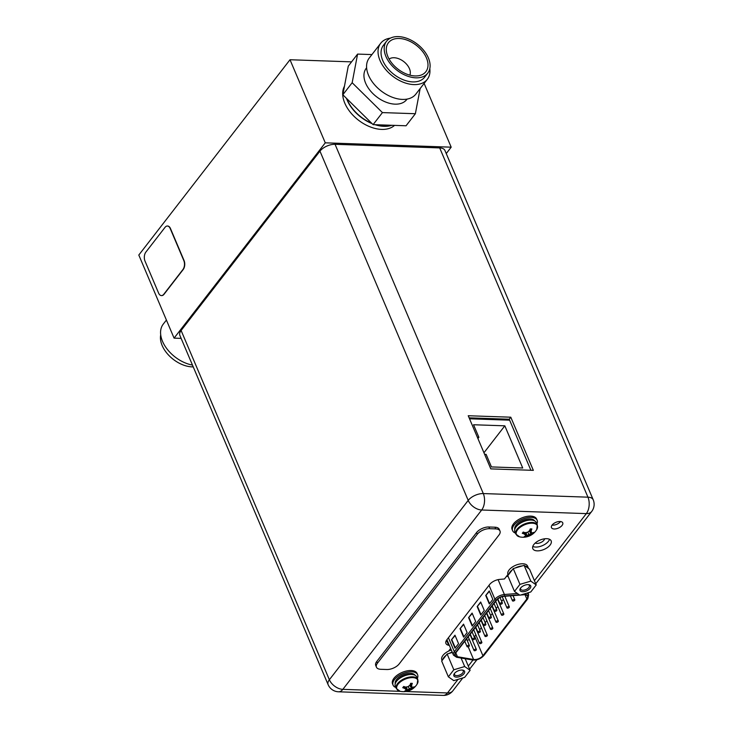 <?xml version="1.0" encoding="UTF-8"?>
<svg xmlns="http://www.w3.org/2000/svg" width="732" height="732" viewBox="0 0 732 732"><rect width="100%" height="100%" fill="white"/><g stroke="black" fill="none" stroke-linecap="round" stroke-linejoin="round"><path stroke-width="1.1" d="M181.133 338.376L174.079 338.129L325.273 142.832L451.187 147.178L446.245 153.555M174.079 338.129L138.805 255.038L290 59.74L351.58 61.863M451.187 147.178L424.13 83.421M325.273 142.832L290 59.74M394.557 125.373A31.979 20.313 -142.3 0 1 381.601 129.399A31.979 20.313 -142.3 0 1 351.278 113.378A31.979 20.313 -142.3 0 1 344.461 86.211M161.543 295.6A6.396 3.706 -88 0 0 161.671 295.6A6.396 3.706 -88 0 0 164.041 294.273L183.192 269.532A6.396 3.706 -88 0 0 184.071 260.565L170.465 228.512A6.396 3.706 -88 0 0 167.655 226.023A6.396 3.706 -88 0 0 167.527 226.023M183.805 260.555L170.199 228.503A6.396 3.706 -88 0 0 167.399 226.014A6.396 3.706 -88 0 0 165.029 227.35L145.878 252.083A6.396 3.706 -88 0 0 145 261.05L158.606 293.111A6.396 3.706 -88 0 0 161.415 295.591A6.396 3.706 -88 0 0 163.785 294.264L182.936 269.522A6.396 3.706 -88 0 0 183.805 260.555L184.071 260.565M467.08 640.143A6.606 3.376 157 0 0 469.432 639.677M474.199 636.877A6.606 3.376 157 0 0 474.675 636.318L475.864 634.79M520.543 595.034L523.682 594.787A6.606 3.376 -23 0 1 524.579 594.759A6.606 3.376 -23 0 1 527.543 596.214A6.606 3.376 -23 0 1 526.839 598.986L482.919 655.726A6.606 3.376 -23 0 1 474.409 659.569A6.606 3.376 -23 0 1 473.586 659.495L457.454 656.732A6.606 3.376 -23 0 1 455.304 655.36A6.606 3.376 -23 0 1 456.009 652.587L496.607 600.149A6.606 3.376 -23 0 1 504.22 596.315L519.729 595.098M505.739 596.196L505.126 596.992M503.332 599.307L501.685 601.439M497.833 606.407L496.186 608.53M492.343 613.498L490.696 615.63M486.853 620.599L485.197 622.722M481.354 627.69L479.707 629.822M451.452 639.768L454.975 635.211L458.561 643.648L455.03 648.204L451.452 639.768L455.139 635.586M485.719 595.5L489.251 590.944L492.828 599.38L489.305 603.937L485.719 595.5L489.406 591.319M472.167 626.07L468.581 617.634L472.113 613.077L475.69 621.514L472.167 626.07M484.264 610.442L480.732 614.999L477.154 606.563L480.677 602.006L484.264 610.442M467.126 632.576L463.594 637.133L460.016 628.697L463.548 624.14L467.126 632.576M455.304 647.847L451.882 639.786M489.58 603.58L486.158 595.519M468.581 617.634L472.268 613.453M472.442 625.714L469.02 617.652M477.154 606.563L480.842 602.381M481.006 614.642L477.584 606.581M460.016 628.697L463.704 624.515M463.878 636.776L460.455 628.715M468.809 645.285A1.281 0.65 157 0 0 467.492 645.716A1.281 0.65 157 0 0 467.025 646.566A1.281 0.65 157 0 0 467.602 646.85A1.281 0.65 157 0 0 468.91 646.411A1.281 0.65 157 0 0 469.377 645.569A1.281 0.65 157 0 0 468.809 645.285M479.789 631.094A1.281 0.65 157 0 0 478.481 631.524A1.281 0.65 157 0 0 478.014 632.375A1.281 0.65 157 0 0 478.582 632.658A1.281 0.65 157 0 0 479.899 632.219A1.281 0.65 157 0 0 480.366 631.377A1.281 0.65 157 0 0 479.789 631.094M490.779 616.902A1.281 0.65 157 0 0 489.47 617.332A1.281 0.65 157 0 0 488.994 618.183A1.281 0.65 157 0 0 489.571 618.467A1.281 0.65 157 0 0 490.888 618.028A1.281 0.65 157 0 0 491.355 617.186A1.281 0.65 157 0 0 490.779 616.902M501.768 602.711A1.281 0.65 157 0 0 500.45 603.141A1.281 0.65 157 0 0 499.983 603.992A1.281 0.65 157 0 0 500.56 604.275A1.281 0.65 157 0 0 501.868 603.836A1.281 0.65 157 0 0 502.344 602.994A1.281 0.65 157 0 0 501.768 602.711M481.281 642.074A1.281 0.65 157 0 0 479.963 642.504A1.281 0.65 157 0 0 479.497 643.355A1.281 0.65 157 0 0 480.073 643.638A1.281 0.65 157 0 0 481.382 643.199A1.281 0.65 157 0 0 481.857 642.357A1.281 0.65 157 0 0 481.281 642.074M492.27 627.882A1.281 0.65 157 0 0 490.952 628.312A1.281 0.65 157 0 0 490.486 629.163A1.281 0.65 157 0 0 491.053 629.447A1.281 0.65 157 0 0 492.371 629.008A1.281 0.65 157 0 0 492.837 628.166A1.281 0.65 157 0 0 492.27 627.882M503.25 613.691A1.281 0.65 157 0 0 501.942 614.121A1.281 0.65 157 0 0 501.475 614.971A1.281 0.65 157 0 0 502.042 615.255A1.281 0.65 157 0 0 503.36 614.816A1.281 0.65 157 0 0 503.826 613.974A1.281 0.65 157 0 0 503.25 613.691M514.239 599.499A1.281 0.65 157 0 0 512.931 599.929A1.281 0.65 157 0 0 512.455 600.78A1.281 0.65 157 0 0 513.031 601.063A1.281 0.65 157 0 0 514.349 600.624A1.281 0.65 157 0 0 514.816 599.783A1.281 0.65 157 0 0 514.239 599.499M508.749 606.59A1.281 0.65 157 0 0 507.432 607.029A1.281 0.65 157 0 0 506.965 607.871A1.281 0.65 157 0 0 507.541 608.155A1.281 0.65 157 0 0 508.85 607.725A1.281 0.65 157 0 0 509.316 606.874A1.281 0.65 157 0 0 508.749 606.59M497.76 620.782A1.281 0.65 157 0 0 496.442 621.221A1.281 0.65 157 0 0 495.976 622.063A1.281 0.65 157 0 0 496.552 622.346A1.281 0.65 157 0 0 497.861 621.916A1.281 0.65 157 0 0 498.336 621.065A1.281 0.65 157 0 0 497.76 620.782M486.771 634.973A1.281 0.65 157 0 0 485.462 635.413A1.281 0.65 157 0 0 484.996 636.254A1.281 0.65 157 0 0 485.563 636.538A1.281 0.65 157 0 0 486.881 636.108A1.281 0.65 157 0 0 487.347 635.257A1.281 0.65 157 0 0 486.771 634.973M475.791 649.165A1.281 0.65 157 0 0 474.473 649.604A1.281 0.65 157 0 0 474.007 650.446A1.281 0.65 157 0 0 474.574 650.73A1.281 0.65 157 0 0 475.892 650.3A1.281 0.65 157 0 0 476.358 649.449A1.281 0.65 157 0 0 475.791 649.165M496.278 609.802A1.281 0.65 157 0 0 494.96 610.241A1.281 0.65 157 0 0 494.493 611.083A1.281 0.65 157 0 0 495.061 611.366A1.281 0.65 157 0 0 496.378 610.936A1.281 0.65 157 0 0 496.845 610.085A1.281 0.65 157 0 0 496.278 609.802M485.289 623.993A1.281 0.65 157 0 0 483.971 624.433A1.281 0.65 157 0 0 483.504 625.274A1.281 0.65 157 0 0 484.081 625.558A1.281 0.65 157 0 0 485.389 625.128A1.281 0.65 157 0 0 485.856 624.277A1.281 0.65 157 0 0 485.289 623.993M474.299 638.185A1.281 0.65 157 0 0 472.991 638.624A1.281 0.65 157 0 0 472.515 639.466A1.281 0.65 157 0 0 473.092 639.75A1.281 0.65 157 0 0 474.409 639.32A1.281 0.65 157 0 0 474.876 638.469A1.281 0.65 157 0 0 474.299 638.185M535.248 543.016A5.472 2.791 157 0 0 536.904 543.4A5.472 2.791 157 0 0 544.626 538.789M439.694 147.91L335.055 144.305L483.303 493.569A11.73 5.993 157 0 0 468.206 500.395A11.73 7.448 37.7 0 0 481.693 510.003A11.73 6.789 -88 0 0 483.303 493.569L587.942 497.174L439.694 147.91A11.73 5.993 -23 0 1 444.946 150.49L593.194 499.755A11.73 5.993 157 0 0 587.942 497.174A11.73 6.789 92 0 1 586.341 513.608A11.73 7.448 37.7 0 0 591.676 511.512A11.73 11.73 0 0 0 593.194 499.755M319.957 151.14L181.106 330.489L329.363 679.744A11.73 5.993 157 0 0 328.119 684.658A11.73 11.73 0 0 0 338.504 691.795L338.504 691.795A11.73 6.789 -88 0 0 342.851 689.352A11.73 7.448 -142.3 0 1 329.363 679.744L468.206 500.395L319.957 151.14A11.73 5.993 -23 0 1 335.055 144.305M328.119 684.658L179.871 335.402A11.73 5.993 -23 0 1 181.106 330.489M560.547 521.532A6.131 3.129 -23 0 1 552.596 525.183A6.131 3.129 -23 0 1 552.056 525.137M446.017 641.186A8.848 4.52 157 0 0 447.087 641.488L447.737 641.607M532.786 546.429A9.964 5.087 157 0 0 535.659 547.06A9.964 5.087 157 0 0 549.567 539.31M559.998 521.495A6.131 3.129 -23 0 1 562.743 522.84A6.131 3.129 -23 0 1 560.502 526.903A6.131 3.129 -23 0 1 554.206 528.98A6.131 3.129 -23 0 1 551.461 527.635A6.131 3.129 -23 0 1 553.703 523.563A6.131 3.129 -23 0 1 559.998 521.495M508.218 575.087L507.953 574.455L504.449 578.975L499.718 579.396A8.848 4.52 -23 0 0 489.635 584.511L446.868 639.759A8.848 4.52 -23 0 0 445.925 643.465A8.848 4.52 -23 0 0 448.698 645.285L449.347 645.404M450.647 648.47L448.606 651.096M546.694 538.679A9.964 5.087 157 0 0 536.455 542.055A9.964 5.087 157 0 0 532.814 548.661A9.964 5.087 157 0 0 537.27 550.857A9.964 5.087 157 0 0 547.509 547.481A9.964 5.087 157 0 0 551.159 540.875A9.964 5.087 157 0 0 546.694 538.679M405.748 691.52L447.499 692.957A11.73 6.789 92 0 1 443.153 695.4A11.73 11.73 0 0 0 452.824 690.862A11.73 7.448 -142.3 0 1 447.499 692.957L458.022 679.369M533.344 470.356L510.79 417.203L468.233 415.739L490.797 468.883L533.344 470.356M530.892 470.264L509.225 419.226L469.13 417.844M510.79 417.203L509.225 419.226M396.314 688.528L395.317 686.168A11.675 5.966 157 0 1 399.59 678.427A11.675 5.966 157 0 1 411.576 674.483A11.675 5.966 -23 0 1 416.801 677.045L417.807 679.415A11.675 5.966 -23 0 0 412.583 676.844A11.675 5.966 157 0 0 400.596 680.797A11.675 5.966 157 0 0 396.314 688.528L400.084 691.273A15.866 15.866 0 0 0 417.167 684.027L417.807 679.415M409.591 689.553A15.564 12.746 125.1 0 1 407.404 690.587A15.839 9.177 92 0 1 406.242 691.209L404.595 691.145A15.839 9.177 -88 0 0 405.757 690.523A15.564 2.864 -106.6 0 0 405.876 689.425A15.564 4.053 -122.2 0 1 404.567 688.318A15.839 10.056 -142.3 0 1 402.746 687.696L403.698 686.46A15.839 10.056 37.7 0 0 405.528 687.073A15.564 13.066 0.2 0 0 408.035 686.643A15.564 12.746 -54.9 0 0 409.984 685.061A15.839 9.177 -88 0 0 410.67 683.304L412.317 683.359A15.839 9.177 92 0 1 411.64 685.115A15.564 2.864 73.4 0 1 411.75 686.772A15.564 4.053 57.8 0 0 412.821 687.33A15.839 10.056 37.7 0 0 414.166 686.817L413.214 688.053A15.839 10.056 -142.3 0 1 411.869 688.565A15.564 13.066 -179.8 0 1 409.591 689.553L408.255 686.488M413.214 688.053L409.234 688.711L406.242 691.209M409.655 685.362L411.869 688.565M405.409 687.046L405.519 688.583L402.746 687.696M404.567 688.318L404.375 686.707M406.205 691.228L405.803 687.046M407.404 690.587L406.553 686.945M405.519 688.583L405.876 689.425M412.317 683.359L411.402 684.548L410.515 683.752M411.75 686.772L411.64 685.115M411.393 685.93L410.185 684.603M413.251 688.034L412.509 687.192M411.448 686.049L410.14 684.713M395.884 687.504A13.322 6.808 157 0 1 393.075 685.125A13.322 6.808 157 0 1 397.961 676.295A13.322 6.808 157 0 1 411.64 671.784A13.322 6.808 -23 0 1 417.606 674.712A13.322 6.808 -23 0 1 417.368 678.381M393.075 685.125L392.544 683.862A13.322 6.808 157 0 1 397.421 675.032A13.322 6.808 157 0 1 411.11 670.521A13.322 6.808 -23 0 1 417.075 673.449L417.606 674.712M515.859 534.113L514.861 531.752A11.675 5.966 157 0 1 519.134 524.011A11.675 5.966 157 0 1 531.121 520.068A11.675 5.966 -23 0 1 536.346 522.63L537.352 525A11.675 5.966 -23 0 0 532.127 522.428A11.675 5.966 157 0 0 520.132 526.381A11.675 5.966 157 0 0 515.859 534.113L519.629 536.858A15.866 15.866 0 0 0 536.702 529.611L537.352 525M529.135 535.138A15.564 12.746 125.1 0 1 526.948 536.172A15.839 9.177 92 0 1 525.786 536.794L524.139 536.73A15.839 9.177 -88 0 0 525.302 536.108A15.564 2.864 -106.6 0 0 525.42 535.01A15.564 4.053 -122.2 0 1 524.112 533.903A15.839 10.056 -142.3 0 1 522.291 533.28L523.243 532.045A15.839 10.056 37.7 0 0 525.073 532.658A15.564 13.066 0.2 0 0 527.58 532.228A15.564 12.746 -54.9 0 0 529.529 530.645A15.839 9.177 -88 0 0 530.215 528.888L531.862 528.943A15.839 9.177 92 0 1 531.185 530.7A15.564 2.864 73.4 0 1 531.295 532.356A15.564 4.053 57.8 0 0 532.365 532.914A15.839 10.056 37.7 0 0 533.71 532.402L532.75 533.637A15.839 10.056 -142.3 0 1 531.405 534.15A15.564 13.066 -179.8 0 1 529.135 535.138L527.799 532.063M532.75 533.637L528.779 534.296L525.786 536.794M529.199 530.947L531.405 534.15M524.954 532.631L525.064 534.168L522.291 533.28M524.112 533.903L523.92 532.292M525.75 536.803L525.347 532.631M526.948 536.172L526.098 532.53M525.064 534.168L525.42 535.01M531.862 528.943L530.938 530.133L530.059 529.337M531.295 532.356L531.185 530.7M530.938 531.514L529.73 530.188M532.795 533.619L532.054 532.777M530.984 531.633L529.684 530.297M515.429 533.088A13.322 6.808 157 0 1 512.62 530.709A13.322 6.808 157 0 1 517.497 521.879A13.322 6.808 157 0 1 531.185 517.368A13.322 6.808 -23 0 1 537.151 520.296A13.322 6.808 -23 0 1 536.913 523.966M512.62 530.709L512.08 529.446A13.322 6.808 157 0 1 516.966 520.617A13.322 6.808 157 0 1 530.654 516.106A13.322 6.808 -23 0 1 536.62 519.034L537.151 520.296M464.655 677.384L453.785 680.632L448.368 676.826L453.822 669.78L464.692 666.541L470.109 670.338L464.655 677.384M456.493 677.127A5.81 2.965 -23 0 1 454.243 673.788A5.81 2.965 -23 0 1 461.983 670.036A5.81 2.965 -23 0 1 462.853 670.137A5.81 2.965 -23 0 1 463.676 674.09A5.81 2.965 -23 0 1 456.493 677.127M448.368 676.826L441.671 661.051L447.124 654.005L452.339 652.45M442.65 659.788A10.66 5.444 -23 0 1 443.857 657.51A10.66 5.444 -23 0 1 446.154 655.259M449.064 653.429A10.66 5.444 -23 0 1 452.202 652.13M442.101 660.493L441.835 659.861A10.66 5.444 -23 0 1 442.961 655.396A10.66 5.444 -23 0 1 451.305 650.025M470.109 670.338L465.177 658.727M464.692 666.541L461.078 658.022M453.822 669.78L447.124 654.005M449.805 649.558A5.966 3.047 -23 0 1 450.967 649.211M462.285 670.054A4.74 2.425 -23 0 1 463.246 670.887A4.74 2.425 -23 0 1 461.508 674.035A4.74 2.425 -23 0 1 456.64 675.636A4.74 2.425 -23 0 1 454.508 674.593A4.74 2.425 -23 0 1 454.581 673.321M530.773 591.978L519.903 595.217L514.486 591.419L519.949 584.365L530.819 581.126L536.227 584.932L530.773 591.978M522.611 591.721A5.81 2.965 -23 0 1 520.37 588.372A5.81 2.965 -23 0 1 528.101 584.621A5.81 2.965 -23 0 1 528.971 584.722A5.81 2.965 -23 0 1 529.803 588.684A5.81 2.965 -23 0 1 522.611 591.721M514.486 591.419L507.798 575.645L513.251 568.59L524.121 565.351L525.082 566.028A10.66 5.444 -23 0 1 528.477 568.233A10.66 5.444 -23 0 1 528.568 568.471L525.082 566.028M508.767 574.382A10.66 5.444 -23 0 1 509.975 572.095A10.66 5.444 -23 0 1 512.272 569.853M515.191 568.014A10.66 5.444 -23 0 1 522.181 565.928M507.953 574.455A10.66 5.444 -23 0 1 509.088 569.99A10.66 5.444 -23 0 1 519.327 564.107A10.66 5.444 -23 0 1 527.58 566.12L528.477 568.233M528.568 568.471L529.529 569.157L536.227 584.932M530.819 581.126L524.121 565.351M519.949 584.365L513.251 568.59M528.403 584.639A4.74 2.425 -23 0 1 529.364 585.472A4.74 2.425 -23 0 1 527.635 588.62A4.74 2.425 -23 0 1 522.758 590.23A4.74 2.425 -23 0 1 520.635 589.187A4.74 2.425 -23 0 1 520.708 587.915M192.461 365.076A29.463 18.721 -142.3 0 1 166.219 347.865A29.463 18.721 -142.3 0 1 163.236 324.148L166.402 320.058M160.72 334.853A26.05 16.552 -142.3 0 0 169.138 355.688A26.05 16.552 -142.3 0 0 192.132 366.878A26.05 16.552 37.7 0 0 193.23 366.888M390.43 38.128A29.463 18.721 37.7 0 0 380.704 43.252A29.463 18.721 37.7 0 0 385.041 68.753A29.463 18.721 37.7 0 0 413.9 84.601A29.463 18.721 -142.3 0 0 427.296 79.321L415.831 94.135A29.463 18.721 -142.3 0 1 402.435 99.415A29.463 18.721 37.7 0 1 373.576 83.567A29.463 18.721 37.7 0 1 369.23 58.057L380.704 43.252M429.812 68.616A29.463 18.721 -142.3 0 1 427.296 79.321M424.597 77.235A26.05 16.552 -142.3 0 1 412.747 81.902A26.05 16.552 37.7 0 1 387.237 67.893A26.05 16.552 37.7 0 1 383.403 45.338L386.551 41.267A26.05 16.552 37.7 0 0 390.394 63.821A26.05 16.552 37.7 0 0 415.904 77.83A26.05 16.552 -142.3 0 0 427.744 73.163L424.597 77.235M386.551 41.267A26.05 16.552 37.7 0 1 398.4 36.6A26.05 16.552 -142.3 0 1 423.91 50.609A26.05 16.552 -142.3 0 1 427.744 73.163M399.196 38.485A23.662 15.033 -142.3 0 1 425.365 55.687A23.662 15.033 -142.3 0 1 419.354 75.588A23.662 15.033 -142.3 0 1 415.099 75.945A23.662 15.033 37.7 0 1 386.304 50.005A23.662 15.033 37.7 0 1 399.196 38.485M389.113 59.082A13.322 8.464 37.7 0 1 394.109 57.737A13.322 8.464 -142.3 0 1 406.416 64.041A13.322 8.464 -142.3 0 1 409.865 75.14M391.382 125.264A31.979 20.313 -142.3 0 1 384.126 126.142A31.979 20.313 37.7 0 1 375.9 124.733M346.84 98.719A31.979 20.313 37.7 0 0 371.655 123.205M371.929 54.58L357.591 54.086L348.267 66.127L342.841 94.767L373.11 124.632L406.05 125.776L415.373 113.725L420.15 88.554M373.11 124.632L382.433 112.591L415.373 113.725M342.841 94.767L352.165 82.725L382.433 112.591M357.591 54.086L352.165 82.725M407.084 99.104L406.718 99.57A25.583 16.25 -142.3 0 1 395.079 104.154A25.583 16.25 37.7 0 1 370.026 90.393A25.583 16.25 37.7 0 1 366.256 68.25L366.622 67.774M376.449 667.191L375.736 665.498A9.598 4.904 -23 0 1 376.751 661.481L476.541 532.585A9.598 4.904 -23 0 1 488.885 526.994L494.969 527.205A9.598 4.904 -23 0 1 499.261 529.318L499.983 531.002A9.598 4.904 -23 0 1 498.968 535.019L399.178 663.915A9.598 4.904 -23 0 1 386.825 669.506L380.741 669.295A9.598 4.904 -23 0 1 376.449 667.191A9.598 4.904 -23 0 1 377.465 663.174L477.255 534.278A9.598 4.904 -23 0 1 489.607 528.687L495.683 528.897A9.598 4.904 -23 0 1 499.983 531.002M509.628 420.177L469.532 418.786M484.611 454.307L486.121 454.362L491.456 466.934L522.721 468.004L504.815 425.823L473.549 424.752L478.884 437.315L477.374 437.269M478.884 437.315L477.923 438.56M504.815 425.823L483.953 452.769M391.785 125.282A31.979 20.313 37.7 0 1 383.971 126.334A31.979 20.313 -142.3 0 1 375.022 124.705M372.103 123.644A31.979 20.313 -142.3 0 1 346.492 98.381M482.919 655.726L474.675 636.318M468.187 646.768L473.586 659.495M457.454 656.732L455.807 652.862M519.327 594.814L504.403 595.994A7.146 3.651 157 0 0 496.168 600.13L455.569 652.569A7.146 3.651 157 0 0 457.134 657.052L473.275 659.807A7.146 3.651 157 0 0 474.153 659.898A7.146 3.651 157 0 0 483.349 655.735L527.278 598.996A7.146 3.651 157 0 0 524.835 594.439A7.146 3.651 157 0 0 523.865 594.457L521.953 594.613M473.275 659.807A1.071 0.714 99.7 0 1 472.735 660.017L456.594 657.254A1.071 0.714 -80.3 0 0 457.134 657.052M455.569 652.569A1.071 0.677 -142.3 0 1 454.343 651.7A8.208 4.191 157 0 0 453.474 655.14L456.594 657.254M504.403 595.994A1.071 0.503 -94.5 0 0 504.403 594.503A8.208 4.191 157 0 0 494.942 599.261L454.343 651.7L448.423 637.746M489.022 585.307L494.942 599.261A1.071 0.677 37.7 0 0 496.168 600.13M524.002 594A1.071 0.503 85.5 0 1 523.865 594.457M517.423 593.478L504.403 594.503L498.089 579.643M506.379 576.477L508.09 576.34M527.278 598.996A1.071 0.677 37.7 0 0 527.763 598.803L528.65 594.75A8.208 4.191 157 0 0 526.674 593.204M472.735 660.017C477.063 660.319 480.768 658.827 483.834 655.543A1.071 0.677 -142.3 0 1 483.349 655.735M525.064 594.796L526.839 598.986M534.424 580.677L586.341 513.608L481.693 510.003L342.851 689.352L400.358 691.337M468.297 666.083L472.973 660.054M448.698 645.285L447.087 641.488M417.167 684.027A11.373 5.81 -23 0 0 412.683 677.612A11.373 5.81 157 0 0 398.675 683.496A11.373 5.81 157 0 0 400.084 691.273M410.185 674.511A9.964 5.087 157 0 0 398.089 679.644M395.243 683.725A10.824 5.527 157 0 1 399.681 676.734A10.824 5.527 157 0 1 410.46 673.312A10.824 5.527 -23 0 1 415.099 675.297M536.702 529.611A11.373 5.81 -23 0 0 532.228 523.197A11.373 5.81 157 0 0 518.219 529.08A11.373 5.81 157 0 0 519.629 536.858M529.73 520.086A9.964 5.087 157 0 0 517.625 525.228M514.788 529.309A10.824 5.527 157 0 1 519.226 522.319A10.824 5.527 157 0 1 530.005 518.897A10.824 5.527 -23 0 1 534.635 520.882M376.751 661.481L377.465 663.174M476.541 532.585L477.255 534.278M488.885 526.994L489.607 528.687M494.969 527.205L495.683 528.897M528.65 594.75L527.845 592.847M453.474 655.14L446.923 639.686M483.834 655.543L527.763 598.803M467.025 646.566L464.774 641.259M469.377 645.569L466.568 638.944M478.014 632.375L475.763 627.068M480.366 631.377L477.557 624.753M488.994 618.183L486.743 612.876M491.355 617.186L488.546 610.561M499.983 603.992L497.833 598.913M502.344 602.994L500.02 597.522M479.497 643.355L473.714 629.721M481.857 642.357L475.507 627.397M490.486 629.163L484.694 615.53M492.837 628.166L486.496 613.206M501.475 614.971L495.683 601.338M503.826 613.974L497.54 599.16M512.455 600.78L510.36 595.83M514.816 599.783L513.05 595.619M506.965 607.871L502.216 596.681M509.316 606.874L504.815 596.269M495.976 622.063L490.193 608.429M498.336 621.065L491.986 606.114M484.996 636.254L479.204 622.621M487.347 635.257L480.997 620.306M474.007 650.446L468.215 636.813M476.358 649.449L470.017 634.498M494.493 611.083L492.243 605.785M496.845 610.085L494.036 603.47M483.504 625.274L481.253 619.977M485.856 624.277L483.047 617.662M472.515 639.466L470.264 634.168M474.876 638.469L472.067 631.853M338.504 691.795L443.153 695.4M452.824 690.862L462.844 677.923M469.615 669.176L476.916 659.742M528.156 593.561L528.962 592.517M535.733 583.77L591.676 511.512"/></g></svg>
